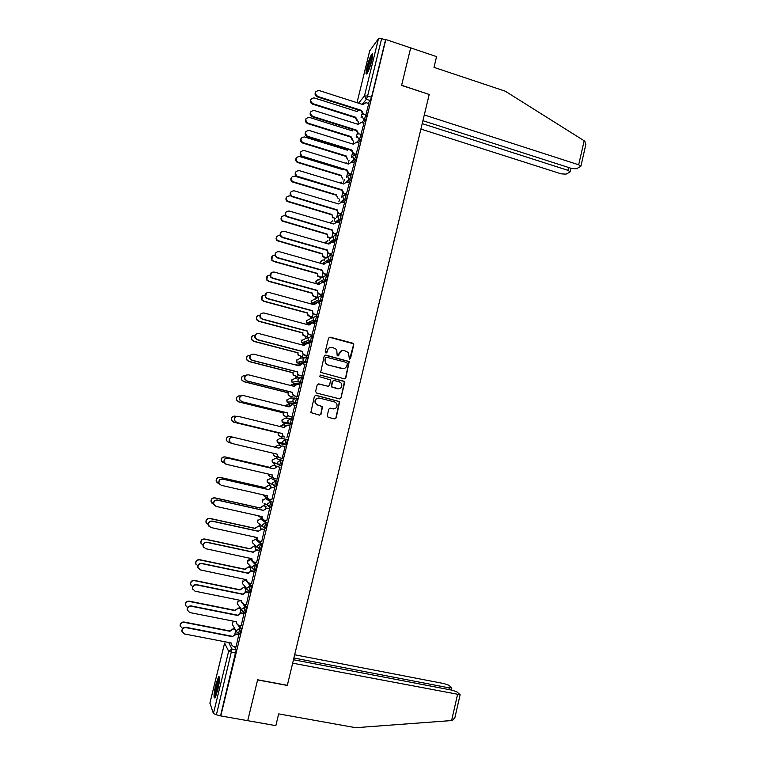<?xml version="1.0" encoding="UTF-8"?>
<svg xmlns="http://www.w3.org/2000/svg" width="766" height="766" viewBox="0 0 766 766"><rect width="100%" height="100%" fill="white"/><g stroke="black" fill="none" stroke-linecap="round" stroke-linejoin="round"><path stroke-width="1.15" d="M349.42 359.082L350.522 358.411L353.796 344.805L352.858 343.197L330.136 337.155L328.557 338.103L325.234 351.785L325.904 352.915L327.015 352.245L327.446 350.474C328.298 348.042 329.983 347.027 332.501 347.429L336.705 349.488L337.184 355.663L338.802 355.338L339.223 353.576C340.075 351.144 341.751 350.129 344.26 350.531L348.386 352.513L349.42 359.082M349.679 359.11L353.509 344.882L353.241 343.704L329.284 337.222M326.22 352.944L327.446 350.474M337.978 356.037L339.223 353.576M257.395 539.867L256.869 539.456M265.639 528.224L267.162 523.015L261.848 519.166M270.647 507.255L271.135 507.36L272.265 502.084L266.807 498.944M271.777 478.769L275.913 480.876L274.601 486.219L276.057 486.554L277.369 481.211L271.758 478.769M314.625 301.881L314.491 302.398M319.47 282.118L319.288 282.798M324.286 262.451L324.066 263.245M329.074 242.879L328.834 243.751M333.832 223.404L333.689 223.931M371.73 60.82C372.985 55.343 373.023 53.103 371.864 54.089C370.284 56.416 368.666 60.734 367.019 67.044C365.755 72.511 365.708 74.752 366.876 73.785C368.446 71.497 370.064 67.169 371.73 60.82M217.783 689.984C219.785 680.687 220.043 676.292 218.578 676.79L215.753 684.699C213.752 693.929 213.484 698.333 214.959 697.912L217.783 689.984M327.226 415.699L328.183 417.307L334.589 418.897L336.169 417.92L339.664 401.633L316.013 395.304L314.424 396.281L310.833 412.577L319.46 415.143L321.05 414.167L322.486 406.612L317.813 405.042L315.63 403.395C314.663 399.929 315.946 398.167 319.499 398.109L334.56 401.901L336.647 403.404C337.749 406.909 336.494 408.709 332.894 408.814L330.385 408.182L328.805 409.159L327.226 415.699M422.909 120.693L571.56 168.453L576.52 168.75L580.867 166.26L578.675 164.776L584.161 140.762L505.244 91.192L433.996 67.37L436.572 56.617L410.672 47.885L401.585 85.409L429.209 94.467L287.336 685.311L257.635 679.787L247.724 720.682L220.761 715.923L385.844 39.516L385.518 39.956L381.631 38.645L367.603 96.028L366.368 99.302L362.174 104.339M429.132 94.438L401.614 85.285L410.672 47.885L385.844 39.516M344.269 378.797L345.839 377.83L349.248 361.542L325.78 355.108L324.19 356.066L320.676 372.362L344.269 378.797M344.671 382.655L341.004 397.851L339.434 398.818L316.569 393.044L315.602 391.426L317.191 384.877L318.78 383.91L328.078 386.275L329.658 385.308L330.519 379.917L320.083 376.891L319.527 376.499L320.523 375.081L344.461 381.564L341.004 397.851M234.53 646.686L236.196 649.855L232.012 649.061L216.395 714.802L213.408 713.558L209.932 703.054M358.507 121.564L358.162 122.981M358.153 123.02L357.846 124.274M353.787 140.867L353.069 143.826M349.057 160.218L348.348 163.11M344.307 179.617L343.618 182.452M339.558 199.074L338.878 201.841M334.78 218.578L334.12 221.278M330.002 238.14L329.351 240.773M325.205 257.749L324.573 260.316M323.874 263.188L323.635 264.174M320.399 277.416L319.786 279.916M319.087 282.74L318.771 284.062M315.573 297.131L315.18 298.74M315.123 298.96L314.979 299.563M314.299 302.34L313.936 303.805M310.737 316.904L310.335 318.522M309.493 321.998L309.1 323.606M308.947 324.219L308.765 324.966M305.893 336.724L305.49 338.371M304.667 341.703L304.236 343.465M304.112 343.982L303.843 345.093L301.574 344.757M301.028 356.602L300.617 358.268M299.841 361.456L299.372 363.371M299.267 363.793L298.97 365.028M296.155 376.537L295.743 378.213M294.412 383.661L294.077 385.011M291.262 396.52L290.85 398.224M289.538 403.577L289.175 405.051M286.36 416.56L285.938 418.284M284.655 423.55L284.263 425.149M281.448 436.658L281.026 438.391M279.753 443.581L279.331 445.305M276.516 456.823L276.105 458.508M275.032 462.884L274.4 465.479M271.566 477.055L271.183 478.635M270.034 483.327L269.45 485.711M266.606 497.354L266.242 498.81M265.017 503.837L264.49 505.991M261.627 517.701L261.302 519.051M259.98 524.423L259.521 526.338M256.639 538.105L256.332 539.341M254.934 545.066L254.532 546.732M251.631 558.567L251.363 559.678M249.869 565.777L249.525 567.185M246.518 579.489L246.374 580.082M244.785 586.555L244.507 587.685M239.691 607.4L239.48 608.252M234.578 628.312L234.434 628.876M220.761 715.923L216.395 714.802M385.518 39.956L371.52 97.292L370.284 100.566L367.977 103.276M369.719 50.862L378.481 38.664L381.631 38.645M365.87 115.024L368.762 103.525M360.805 134.969L363.936 123.259M355.979 154.761L359.101 143.05M351.125 174.61L354.256 162.899M346.27 194.507L349.392 182.796M341.397 214.47L344.518 202.751M336.513 234.482L339.625 222.762M331.611 254.542L334.723 242.832M326.699 274.668L329.801 262.949M321.643 277.761L323.022 273.395M321.768 294.843L324.87 283.123M316.827 315.075L319.92 303.355M311.877 335.364L314.96 323.635M307.147 337.059L308.171 334.139M306.907 355.711L309.971 343.982M302.283 356.927L303.202 354.505M301.928 376.116L304.964 364.377M297.419 376.862L298.204 374.919M296.93 396.577L299.927 384.819M292.526 396.836L293.206 395.39M291.923 417.097L294.843 405.319M287.633 416.876L288.179 415.928M286.896 437.664L290.103 425.886L287.327 425.283L284.014 427.485L238.35 416.388C235.488 416.311 234.243 417.69 234.607 420.524L236.828 422.535L282.52 433.575L282.644 435.567L284.445 437.051L282.376 435.528L282.252 433.537L236.627 422.506L234.406 420.505C233.994 417.92 235.095 416.522 237.709 416.302M285.067 446.521L282.156 458.451M277.11 479.123L279.686 467.174M275.817 466.513L275.674 465.776M271.796 499.834L274.63 487.885M270.752 487.253L270.733 485.998M266.769 520.688L269.565 508.662M265.668 508.04L265.773 506.278M261.704 541.591L264.471 529.488M260.574 528.885L260.804 526.615M256.61 562.55L259.377 550.381M255.461 549.787L255.815 547.01M251.497 583.568L254.255 571.331M250.338 570.756L250.817 567.453M246.365 604.642L249.132 592.329M241.213 625.784L243.981 613.403M236.043 646.973L238.829 634.526M239.519 625.449L241.395 628.57L240.017 633.942M244.45 604.259L246.575 607.333L245.187 612.676M249.304 583.118L251.746 586.162L250.338 591.476M254.025 562.005L256.897 565.059L255.461 570.335M258.439 540.796L262.039 544.004L260.564 549.251M282.443 460.395L275.3 458.317L282.443 460.395L281.304 465.632L278.661 464.885M286.216 444.95L282.951 443.102L282.788 441.312L286.063 439.291L287.509 439.636L286.216 444.95L278.948 443.39L277.187 441.934L277.033 440.211L280.203 438.248L285.747 439.234M291.272 424.24L288.045 422.449L287.853 420.591L291.118 418.581L292.564 418.935C292.775 420.295 292.392 422.028 291.415 424.144L285.249 423.694L282.127 421.97L281.936 420.17L285.105 418.226L290.161 418.523M296.203 397.947L297.601 398.301C297.821 399.613 297.438 401.346 296.452 403.49L288.705 403.366M301.249 377.36L302.627 377.715C302.857 378.998 302.474 380.721 301.469 382.895L293.56 383.44M306.276 356.841L307.635 357.195C307.875 358.431 307.492 360.154 306.477 362.356L299.86 363.946L298.405 363.572M311.293 336.37L312.633 336.724C312.882 337.93 312.499 339.644 311.465 341.875L307.319 343.283M316.301 315.956L317.612 316.31C317.88 317.488 317.488 319.192 316.444 321.452L312.739 323.041M322.582 295.963C322.859 297.093 322.467 298.807 321.414 301.086L318.014 302.829M327.542 275.664C327.819 276.756 327.427 278.47 326.354 280.787L323.204 282.654M332.482 255.423C332.779 256.486 332.377 258.19 331.295 260.536L328.317 262.527M337.404 235.239C337.71 236.263 337.318 237.958 336.217 240.342L333.382 242.439M342.325 215.112C342.641 216.098 342.239 217.793 341.119 220.206L338.409 222.408M347.218 195.033C347.553 195.981 347.142 197.685 346.012 200.127L343.407 202.425M352.111 175.012C352.446 175.931 352.044 177.626 350.895 180.106L348.367 182.49M356.985 155.048C357.329 155.929 356.918 157.624 355.759 160.142L353.298 162.603M361.839 135.142C362.203 135.984 361.791 137.679 360.614 140.226L358.22 142.773M365.535 114.919L366.684 115.293C367.058 116.097 366.646 117.792 365.449 120.377L363.103 123M361.045 117.849L362.031 113.837M220.618 715.549L236.196 649.855M356.209 137.641L357.195 133.59M351.355 157.49L352.36 153.401M346.491 177.396L347.505 173.26M341.617 197.35L342.632 193.176M336.724 217.362L337.749 213.149M331.822 237.422L332.865 233.161M326.9 257.548L328.011 252.991M317.162 297.361L318.091 293.589M312.327 317.162L313.141 313.83M245.197 591.783L246.058 588.24L243.301 587.675L239.997 589.973L194.487 580.647C191.921 580.58 190.629 581.815 190.61 584.362L192.668 586.708M240.045 612.867L240.917 609.276M234.875 634.009L235.756 630.38M342.105 350.55L338.945 353.633M332.233 347.496C329.715 347.103 328.04 348.118 327.178 350.55M344.595 378.835L345.552 377.868L348.961 361.6L325.014 355.146M347.391 363.63L346.72 362.5L326.737 357.282L325.627 357.952L325.177 359.819L325.818 363.295L328.241 365.009L341.914 368.551C344.422 368.944 346.098 367.919 346.941 365.487L347.391 363.63M326.182 357.31L325.627 357.952M343.474 368.647L327.972 365.056L325.55 363.343L324.918 359.876L325.368 358.009M339.654 398.856L340.726 397.86M328.384 386.323L318.187 383.9M344.394 382.684L343.446 381.075L320.035 375.091M337.682 388.726C341.339 388.601 342.565 386.773 341.349 383.239L339.338 381.832L334.062 380.482L332.482 381.439L331.621 386.82L338.668 388.831M333.449 380.472L332.482 381.439M337.404 388.745L331.352 386.849L332.214 381.478M333.574 408.91L329.945 408.154M318.369 398.014C315.362 398.665 314.376 400.465 315.381 403.404L317.813 405.042M319.604 415.172L320.791 414.157L322.227 406.612L317.564 405.051M334.704 418.916L335.901 417.91L339.386 401.633L315.496 395.285M355.367 117.705L355.73 117.275L357.54 120.712L357.176 121.143L355.367 117.705L312.49 104.119C310.268 102.97 309.723 101.342 310.852 99.245M358.22 109.94L357.128 111.577L314.06 97.866C310 98.757 309.588 100.681 312.806 103.659L355.73 117.275M356.908 111.51L357.483 110.658M368.81 103.544L366.004 102.644L362.969 104.597L318.934 90.484C314.788 91.384 314.366 93.366 317.651 96.411L361.542 110.419L363.4 113.942L363.007 114.393L361.159 110.879L317.335 96.889C315.056 95.712 314.5 94.046 315.659 91.901M362.739 104.521L363.333 103.659M366.062 114.795L363.4 113.942M350.637 137.018L351 136.607L352.81 140.044L352.446 140.446L350.637 137.018L307.472 123.527C305.375 122.301 304.897 120.693 306.046 118.692M353.049 129.598L352.398 130.9L309.387 117.399C305.28 118.05 304.744 119.946 307.769 123.096L351 136.607M345.897 156.369L346.251 155.996L347.716 159.807L345.897 156.369L302.359 142.936C300.454 141.633 300.08 140.054 301.23 138.186M348.003 149.36L347.649 150.27L304.542 136.942C300.55 137.478 299.918 139.335 302.656 142.533L346.251 155.996M584.161 140.762L584.889 141.279L585.684 145.157M420.898 129.071L561.152 173.844L565.969 174.15L569.78 172.197L570.115 171.776L567.941 170.33L568.583 167.495M422.21 123.613L567.941 170.33M429.238 94.342L424.287 114.948L578.675 164.776M454.918 717.531L452.495 720.461L451.595 720.557L355.721 727.7L278.671 713.893L275.846 725.651L247.724 720.682L257.596 679.921L287.298 685.446L292.65 663.174L460.127 694.724L456.871 691.851L452.055 690.176L293.474 659.746M448.876 689.563L449.269 687.887L451.681 687.609L448.742 685.216L444.05 683.598L294.671 654.758M449.269 687.887L293.895 658.004M367.527 72.799C366.799 71.056 370.495 58.187 372.391 55.908L372.678 55.583M372.707 54.645L372.697 54.664C370.677 57.124 366.694 70.453 367.038 73.574M372.448 57.373L368.302 71.2M215.629 696.744L215.591 696.648C214.576 694.599 217.86 679.318 219.536 678.245M219.469 677.268C217.525 679.854 214.423 694.484 215.16 697.625M219.488 679.949C217.582 684.842 216.51 689.898 216.28 695.126M363.994 123.278L361.322 122.436L358.134 124.36L314.165 110.476C309.962 111.137 309.407 113.081 312.509 116.298L356.707 130.201L358.565 133.724L358.019 134.088L356.334 130.632L312.193 116.758C310.048 115.503 309.569 113.847 310.747 111.798M361.236 134.567L358.565 133.724M359.158 143.07L356.487 142.237L353.289 144.18L309.215 130.479C305.127 131.015 304.485 132.92 307.281 136.195L351.862 150.04L353.72 153.564L352.992 153.813L351.489 150.433L306.975 136.616C305.021 135.285 304.638 133.657 305.816 131.742M355.807 154.713L353.346 153.947M356.391 154.387L353.72 153.564M341.138 175.778L342.967 179.215L341.138 175.778L297.256 162.382C295.532 161.023 295.245 159.462 296.404 157.719M343.034 169.2L342.9 169.698L299.688 156.542C295.81 156.963 295.101 158.782 297.543 162.009L341.492 175.433M336.379 195.244L338.208 198.672L336.379 195.244L292.152 181.877C290.601 180.46 290.41 178.938 291.568 177.31M338.141 189.125L294.814 176.19C291.061 176.515 290.266 178.296 292.43 181.532L336.714 194.928M333.765 217.898L332.588 217.764L331.937 214.47L332.923 217.477L335.479 218.396M289.921 195.885C286.293 196.134 285.431 197.867 287.336 201.094L331.937 214.47M331.601 214.758L287.068 201.41C285.67 199.955 285.565 198.471 286.743 196.939M354.313 162.919L351.632 162.095L348.434 164.058L304.236 150.529C300.282 150.959 299.554 152.827 302.053 156.13L346.998 169.928L348.865 173.451L347.955 173.576L346.625 170.291L301.747 156.523C299.985 155.125 299.697 153.526 300.885 151.745M351.192 174.629L348.492 173.805M351.546 174.265L348.865 173.451M349.459 182.815L346.768 182.002L343.561 183.993L299.257 170.646C295.417 170.971 294.613 172.79 296.825 176.113L342.115 189.872L343.991 193.386L342.919 193.396L341.76 190.207L296.538 176.467C294.948 175.021 294.747 173.461 295.944 171.785M346.328 194.526L343.628 193.721M346.672 194.191L343.991 193.386M344.585 202.77L341.895 201.975L338.668 203.976L294.259 190.811C290.544 191.05 289.663 192.831 291.616 196.134L337.222 209.874L338.237 212.958L339.099 213.388L337.883 213.254L336.877 210.181L291.329 196.46C289.902 194.976 289.797 193.444 290.994 191.883M341.464 214.49L338.744 213.685M341.799 214.183L339.099 213.388M330.644 238.322L327.656 237.221L327.139 234.061L327.992 236.962L330.979 238.063M285.584 215.801L285.029 215.639C281.505 215.821 280.586 217.506 282.252 220.713L327.139 234.061M326.804 234.329L281.993 220.991C280.739 219.507 280.71 218.051 281.898 216.615M339.692 222.782L337.002 221.996L333.765 224.017L289.251 211.033C285.651 211.205 284.703 212.938 286.417 216.213L332.32 229.934L333.191 232.902L334.196 233.439L332.846 233.17L331.975 230.202L286.139 216.51C284.856 214.987 284.828 213.494 286.053 212.029M336.58 234.501L333.852 233.707M336.906 234.224L334.196 233.439M326.192 258.027L322.735 256.725L322.323 253.709L323.051 256.495L326.527 257.807M280.289 235.507L280.107 235.449C276.698 235.574 275.722 237.211 277.177 240.38L322.323 253.709M322.007 253.948L276.928 240.639C275.798 239.116 275.846 237.69 277.062 236.34M334.799 242.851L332.09 242.066L328.853 244.105L284.224 231.303C280.729 231.428 279.734 233.113 281.227 236.349L282.74 237.297L327.408 250.042L328.145 252.895L329.284 253.546L327.81 253.134L327.063 250.29L282.462 237.565L280.959 236.617C279.801 235.066 279.849 233.592 281.103 232.213M331.688 254.571L328.949 253.785M331.994 254.322L329.284 253.546M321.72 277.78L317.804 276.287L317.191 273.615L318.12 276.095L322.007 277.579M275.118 255.298C271.844 255.423 270.838 257.031 272.112 260.114L273.73 261.177L317.497 273.414M317.191 273.615L273.481 261.407L271.863 260.335L272.236 256.103M329.887 262.968L327.168 262.202L323.932 264.26L279.178 251.641C275.789 251.717 274.745 253.355 276.038 256.553L277.694 257.654L322.467 270.207L323.108 272.955L324.363 273.711L322.773 273.156L322.141 270.427L277.426 257.883L275.779 256.792C274.735 255.202 274.87 253.757 276.162 252.445M326.776 274.688L324.028 273.922M327.072 274.477L324.363 273.711M316.913 297.495L312.882 295.906L312.356 293.34L313.189 295.743L317.181 297.313M270.015 275.176C266.932 275.387 265.946 276.966 267.056 279.906L268.789 281.112L312.662 293.167M312.356 293.34L268.54 281.304L266.817 280.097L267.411 275.904M324.956 283.142L322.237 282.386L318.982 284.464L274.132 272.035C270.829 272.074 269.737 273.663 270.867 276.813L272.639 278.058L317.526 290.429L318.062 293.062L319.422 293.933L317.737 293.244L317.201 290.611L272.38 278.259L270.609 277.024L271.231 272.725M321.864 294.872L319.096 294.106M322.141 294.68L319.422 293.933M312.088 317.268L307.951 315.582L307.511 313.122L308.258 315.448L312.337 317.114M264.979 295.13C262.02 295.37 261.024 296.911 262.001 299.755L263.83 301.105L307.817 312.978M307.511 313.122L263.59 301.268L261.761 299.918L262.614 295.753M307.262 337.088L303.02 335.317L302.656 332.951L303.317 335.211L307.482 336.963M260.009 315.161C257.127 315.381 256.103 316.885 256.945 319.671L258.86 321.145L302.953 332.846M302.656 332.951L258.63 321.28L256.715 319.805C255.949 318.091 256.323 316.712 257.836 315.649M302.417 356.966L298.089 355.108L297.792 352.839L298.376 355.031L302.618 356.86M255.097 335.259C252.234 335.403 251.162 336.868 251.89 339.654L253.872 341.243L298.079 352.762M297.792 352.839L253.651 341.339L251.669 339.759C250.961 337.95 251.44 336.561 253.096 335.585M297.581 376.901L293.148 374.967L292.909 372.783L293.435 374.909L297.744 376.824M299.094 365.056L295.868 365.018M250.252 355.424C247.361 355.443 246.221 356.87 246.834 359.704L248.873 361.389L293.186 372.726M292.909 372.783L248.653 361.466L246.614 359.781C245.972 357.846 246.566 356.449 248.395 355.587M295.753 364.989L296.471 364.76M292.756 396.893L289.883 396.175L288.207 394.873L288.006 392.776L288.485 394.854L290.161 396.156L292.851 396.836M294.383 385.087L292.957 384.724L290.458 385.422M245.493 375.675L245.34 375.637C242.449 375.579 241.261 376.968 241.769 379.812L243.856 381.602L288.284 392.757M288.006 392.776L243.655 381.64L241.558 379.859C240.984 377.762 241.721 376.365 243.76 375.656M290.266 385.375L291.846 384.695M287.93 416.953L284.971 416.225L283.257 414.846L283.104 412.826L283.525 414.856L285.249 416.235L287.949 416.895M289.768 405.204L288.045 404.774L285.201 405.932M240.84 396.012L240.313 395.888C237.479 395.811 236.273 397.181 236.694 399.986L238.839 401.863L283.372 412.836M283.104 412.826L238.638 401.872L236.502 399.996C235.995 397.707 236.895 396.319 239.193 395.821M284.971 405.875L287.24 404.707M320.016 303.374L317.296 302.637L314.031 304.724L269.058 292.478C265.84 292.488 264.72 294.039 265.697 297.141L267.564 298.52L312.566 310.709L313.016 313.237L314.462 314.213L312.7 313.38L312.25 310.862L267.315 298.692L265.448 297.323L266.319 293.052M316.933 315.104L314.146 314.357M313.773 304.657L315.266 302.905M317.191 314.941L314.462 314.213M315.065 323.664L312.337 322.936L309.062 325.043L263.983 312.988C260.833 312.968 259.684 314.491 260.526 317.545L262.479 319.049L307.597 331.046L307.97 333.469L309.493 334.541L307.664 333.583L307.281 331.171L262.24 319.183L260.287 317.679C259.492 315.927 259.875 314.5 261.426 313.418M311.992 335.403L309.186 334.656M309.11 324.851L310.479 323.118M312.231 335.269L309.493 334.541M310.096 344.011L307.358 343.292L304.083 345.418L258.879 333.555C255.806 333.516 254.628 335.001 255.346 338.007L257.376 339.625L302.608 351.441L302.915 353.768L304.514 354.926L302.618 353.854L302.302 351.527L257.146 339.731L255.116 338.112C254.398 336.264 254.877 334.838 256.581 333.842M303.815 345.351L305.711 343.388M307.042 355.75L304.207 355.012M307.252 355.644L304.514 354.926M305.117 364.415L302.369 363.706L299.085 365.851L253.776 354.179C250.76 354.122 249.563 355.577 250.176 358.536L252.263 360.269L297.61 371.883L297.859 374.124L299.516 375.378L297.562 374.172L297.313 371.941L252.033 360.346L249.946 358.612C249.285 356.63 249.898 355.204 251.775 354.313M298.817 365.784L300.971 363.726M302.091 376.163L299.219 375.426M302.264 376.077L299.516 375.378M300.119 384.867L297.371 384.178L294.077 386.342L248.644 374.852C245.685 374.794 244.469 376.221 244.986 379.132L247.131 380.961L292.593 392.393L292.794 394.538L294.508 395.878L292.507 394.567L292.306 392.412L246.92 381.008L244.775 379.18C244.182 377.035 244.938 375.599 247.035 374.871M293.809 386.275L296.231 384.139M297.16 396.635L294.221 395.898M297.265 396.568L294.508 395.878M295.111 405.386L292.353 404.697L289.05 406.89L243.511 395.591C240.601 395.524 239.365 396.922 239.796 399.795L241.989 401.719L287.566 412.96L287.719 415.028L289.481 416.436L287.442 415.009L287.288 412.951L241.778 401.729L239.595 399.804C239.078 397.458 239.997 396.032 242.353 395.524M288.782 406.823L291.52 404.63M292.239 417.173L289.203 416.426M292.248 417.116L289.481 416.436M283.018 437.041L280.059 436.323L278.297 434.877L278.182 432.934L278.556 434.916L280.318 436.371L283.027 437.022M285.335 425.408L283.133 424.871L280.04 426.528M236.388 416.455L235.277 416.187C232.481 416.11 231.265 417.46 231.619 420.228L233.793 422.181L278.441 432.972M278.182 432.934L233.601 422.162L231.428 420.208C231.026 417.681 232.098 416.311 234.655 416.101M279.791 426.461L282.635 424.804M283.746 427.428L286.81 425.216M275.118 456.479L273.328 454.966L273.203 453.242M273.462 453.309L273.586 455.033L275.377 456.555L278.096 457.197M280.911 445.678L278.202 445.027L274.956 447.2M232.845 437.166L230.231 436.543C227.473 436.467 226.238 437.798 226.525 440.527L228.737 442.556L230.585 442.997M228.498 442.489L226.343 440.469C226.056 437.75 227.291 436.419 230.049 436.505L230.231 436.543M274.697 447.133L278.202 445.027M285.048 446.588L282.281 445.927L278.958 448.148L233.19 437.242C230.365 437.166 229.101 438.525 229.398 441.321L231.658 443.409L277.464 454.257L277.551 456.172L279.399 457.733L282.175 458.384M278.69 448.091L282.281 445.927M279.121 457.647L277.292 456.096L277.196 454.19M231.409 443.332L229.206 441.273C228.91 438.478 230.173 437.118 232.988 437.195L233.19 437.242M275.971 465.881L273.251 465.24L270.005 467.432L225.166 456.957C222.446 456.881 221.202 458.192 221.431 460.883L224.582 463.2M268.416 474.068L268.598 475.217L270.427 476.797L272.485 477.275M269.871 476.596L268.167 474.01M222.944 462.721L221.259 460.806C221.029 458.106 222.274 456.804 224.984 456.881L269.756 467.337L273.251 465.24M275.98 465.852L273.002 465.154M273.893 468.869L276.957 466.532L280.011 467.25L277.215 466.628L273.893 468.869L228 458.164C225.214 458.078 223.94 459.418 224.179 462.185L226.468 464.34L272.39 474.987L272.457 476.845L274.324 478.463L277.11 479.104M273.749 478.262L272.198 476.739L272.131 474.93M225.721 464.062L223.998 462.099C223.758 459.341 225.032 458.001 227.818 458.078L273.634 468.773M271.02 486.132L268.301 485.51L265.036 487.712L220.091 477.429C217.4 477.352 216.146 478.645 216.328 481.316L218.999 483.576M263.466 494.913L265.467 497.096L267.171 497.479M264.634 496.741L263.245 494.865M217.439 482.953L216.156 481.201C215.983 478.53 217.238 477.247 219.919 477.323L264.797 487.588L268.301 485.51M271.04 486.075L268.052 485.385M274.937 488.028L272.15 487.387L268.56 489.522L271.892 487.262L274.946 487.961M268.397 498.896L267.095 497.44L267.037 495.726M220.091 484.792L218.779 482.992C218.597 480.263 219.88 478.942 222.628 479.018L268.56 489.522M268.809 489.646L222.801 479.133C220.053 479.056 218.77 480.378 218.952 483.107L221.269 485.328L267.305 495.784L267.344 497.574L269.249 499.25L272.035 499.882M266.061 506.441L263.322 505.828L260.057 508.059L214.997 497.957C212.345 497.881 211.081 499.164 211.205 501.797L213.666 504.066M258.63 515.844L261.876 517.759M259.415 516.926L258.448 515.805M212.01 503.214L211.052 501.653C210.918 499.02 212.182 497.737 214.834 497.823L259.827 507.896L263.322 505.828M265.984 506.326L263.092 505.675M269.852 508.825L267.056 508.203L263.475 510.319L266.817 508.04L269.776 508.71M263.054 519.568L261.982 518.199L261.943 516.581M214.528 505.55L213.542 503.951C213.408 501.251 214.7 499.939 217.42 500.026L263.475 510.319M263.715 510.482L217.592 500.169C214.873 500.083 213.58 501.395 213.714 504.105L216.05 506.383L262.211 516.638L262.221 518.371L264.155 520.104L266.951 520.727M261.082 526.807L258.343 526.204L255.059 528.454L209.894 518.544C207.26 518.467 205.987 519.731 206.073 522.345L208.237 524.595M253.967 536.87L256.734 538.125M206.638 523.532L205.93 522.173C205.843 519.559 207.107 518.295 209.74 518.371L254.839 528.262L258.343 526.204M260.967 526.654L258.113 526.022M264.758 529.689L261.962 529.076L258.372 531.183L261.723 528.885L264.634 529.526M257.74 540.298L256.83 537.493M209.032 526.366L208.295 524.969C208.208 522.297 209.511 521.004 212.201 521.081L258.372 531.183M258.602 531.374L212.364 521.263C209.673 521.177 208.371 522.479 208.457 525.16L210.822 527.496L257.098 537.55L257.089 539.235L259.042 541.016L261.848 541.619M256.083 547.23L253.345 546.637L250.051 548.906L204.771 539.187C202.167 539.111 200.884 540.365 200.931 542.96L202.98 545.22M249.764 558.05L251.669 558.577M201.314 543.927L200.788 542.749C200.74 540.164 202.023 538.91 204.627 538.986L249.84 548.686L253.345 546.637M255.949 547.039L253.115 546.426M259.655 550.61L256.849 550.007L253.249 552.104L256.61 549.787L259.511 550.409M252.435 561.085L251.698 558.462L251.947 560.147L253.919 561.976L256.734 562.579M203.584 547.269L203.038 546.062C202.99 543.41 204.302 542.127 206.964 542.204L253.249 552.104M253.479 552.334L207.117 542.414C204.455 542.338 203.143 543.63 203.191 546.282L205.575 548.667L251.918 558.72M251.076 567.711L248.328 567.127L245.034 569.416L199.639 559.889C197.054 559.812 195.77 561.066 195.78 563.632L197.8 565.921M196.039 564.408L195.646 563.383C195.636 560.827 196.919 559.582 199.495 559.649L244.823 569.167L248.328 567.127M250.932 567.482L248.117 566.888M254.532 571.589L251.717 571.005L248.117 573.083L251.487 570.747L254.369 571.35M247.159 581.93L246.556 579.498L246.786 581.135L248.778 583.003L251.602 583.587M198.174 568.257L197.772 567.213C197.762 564.58 199.074 563.307 201.717 563.383L248.117 573.083M248.337 573.341L201.86 563.632C199.217 563.556 197.896 564.829 197.915 567.462L200.309 569.894L246.776 579.757M190.782 584.975L190.485 584.085C190.504 581.547 191.797 580.312 194.353 580.379L239.796 589.696L243.301 587.675M245.857 587.962L243.09 587.398M249.39 592.635L246.575 592.051L242.975 594.119L246.355 591.764L249.228 592.357M241.893 602.852L241.395 600.582M192.793 589.332L192.486 588.422C192.505 585.818 193.827 584.554 196.45 584.621L242.975 594.119M243.186 594.416L196.594 584.908C193.97 584.831 192.639 586.105 192.62 588.709L195.033 591.189L241.663 600.64L241.616 602.181L243.626 604.096L246.46 604.661M240.562 608.74L238.264 608.281L234.951 610.598L189.326 601.463C186.78 601.396 185.487 602.631 185.429 605.159L187.603 607.572M185.544 605.619L185.315 604.853C185.362 602.325 186.655 601.099 189.202 601.166L234.75 610.282L238.264 608.281M240.361 608.434L238.063 607.965M244.239 613.729L241.414 613.164L237.814 615.222L241.204 612.838L244.076 613.413M236.637 623.84L236.225 621.733M187.431 610.492L187.191 609.707C187.239 607.122 188.57 605.858 191.174 605.925L237.814 615.222M238.025 615.548L191.309 606.241C188.695 606.174 187.364 607.438 187.316 610.023L189.738 612.541L236.493 621.791L236.435 623.285L238.465 625.238L241.3 625.793M235.152 629.317L233.209 628.943L229.886 631.28L184.146 622.337C181.619 622.279 180.316 623.505 180.24 626.014L182.605 628.503M180.307 626.349L180.125 625.669C180.201 623.17 181.504 621.944 184.031 622.002L229.695 630.935L233.209 628.943M234.961 628.982L233.017 628.599M239.078 634.89L236.234 634.344L232.644 636.374L236.033 633.98L238.915 634.545M231.38 644.905L231.035 642.952M182.059 631.749L181.877 631.05C181.963 628.474 183.294 627.22 185.879 627.287L232.644 636.374M232.835 636.738L186.004 627.632C183.409 627.574 182.078 628.829 181.992 631.404L184.434 633.961L231.303 643L231.236 644.455L233.276 646.447L236.119 646.992M245.455 579.891L247.198 581.978M246.48 580.101L245.551 579.91L242.315 581.997L242.334 583.328L243.492 584.851M250.463 559.496L255.432 564.743L253.996 570.028M251.679 559.745L250.539 559.506L247.322 561.574L247.341 562.953L248.806 564.59M255.451 539.149L260.574 543.688L259.109 548.944M256.936 539.465L255.518 539.159L252.301 541.208L252.34 542.634L254.178 544.358M260.43 518.86L265.697 522.69L264.385 528.071L262.441 526.319L262.384 524.796L265.697 522.69L267.162 523.015M261.895 519.185L260.488 518.869L257.28 520.899L257.338 522.374L259.128 523.762M266.846 498.953L265.438 498.628L270.81 501.749L269.498 507.111L267.583 505.416L267.506 503.837L270.81 501.749L272.265 502.084M228.67 642.492L232.012 649.061L228.641 651.272L224.62 643.095L209.884 703.245M213.408 713.558L228.641 651.272L235.842 653.197M370.284 100.566L366.368 99.302L364.463 95.951L378.481 38.664M358.545 103.18L364.463 95.951L367.603 96.028L371.52 97.292M369.786 50.585L357.013 102.692L369.71 50.786M238.035 625.113L239.911 628.273L238.542 633.654M241.395 628.57L239.911 628.273L236.55 630.475L236.541 631.768L238.781 633.702L240.265 633.989M242.908 603.838L245.101 607.036L243.712 612.388M240.581 600.42L241.347 601.54M246.575 607.333L245.101 607.036L241.75 609.219L241.75 610.55L243.971 612.436L245.446 612.733M250.415 591.591L249.055 591.314M247.341 582.16L250.271 585.866L248.864 591.18M251.746 586.162L250.271 585.866L246.93 588.02L246.939 589.399L249.142 591.237L250.616 591.534M255.576 570.459L254.207 570.172M256.897 565.059L255.432 564.743L252.091 566.888L252.119 568.305L255.767 570.402M260.718 549.394L259.329 549.098M262.039 544.004L260.574 543.688L257.242 545.813L257.29 547.278L260.909 549.327M265.85 528.387L264.452 528.08M270.963 507.446L269.546 507.121M277.369 481.211L275.913 480.876L272.61 482.934L272.715 484.581L276.229 486.467M281.141 465.728L277.838 463.813L277.704 462.099L280.998 460.05L279.695 465.383M286.063 439.291L284.77 444.606L278.948 443.39M291.118 418.581C291.329 419.94 290.946 421.673 289.979 423.79L283.851 423.359M296.308 403.586L288.734 403.376L287.059 402.064L286.829 400.187L289.988 398.263L294.594 398.023M301.344 382.99L293.608 383.46L291.98 382.215L291.702 380.262L294.862 378.356L299.113 377.676M306.352 362.452L304.925 362.079L298.472 363.582L296.902 362.433L296.566 360.393L299.717 358.498L303.709 357.463M311.35 341.971L309.924 341.588L303.24 343.752M304.514 344.087L301.814 342.708L301.421 340.573L308.401 337.337M316.339 321.538L314.912 321.155L308.056 323.98M309.091 324.257L306.726 323.032L306.256 320.801L313.179 317.268M321.308 301.172L319.891 300.789L316.425 302.551M314.615 303.46L312.873 304.265M313.811 304.523L311.628 303.422L311.082 301.086L318.005 297.237M326.268 280.863L324.851 280.471L321.739 282.3M319.192 283.803L318.369 284.291M331.218 260.603L329.801 260.21L326.91 262.144M336.15 240.409L334.732 239.997L331.984 242.046M341.062 220.263L339.654 219.852L337.021 221.996M345.964 200.175L344.566 199.754L342.009 202.013M350.857 180.144L349.459 179.723L346.979 182.069M355.73 160.161L354.332 159.74L351.92 162.181M360.451 134.711C360.805 135.553 360.393 137.248 359.216 139.795L360.614 140.226L359.206 139.805L356.832 142.342M365.296 114.843L365.277 114.843C365.66 115.656 365.248 117.351 364.061 119.936L365.449 120.377L364.051 119.936L361.724 122.56M361.696 122.55L364.061 119.936L362.146 116.585M356.602 142.275L359.216 139.795L357.291 136.463M355.587 154.617C355.931 155.498 355.52 157.193 354.361 159.711L352.417 156.398L355.587 154.617M350.704 174.591C351.039 175.5 350.637 177.205 349.488 179.684L347.534 176.381L350.704 174.591M345.82 194.612C346.146 195.56 345.734 197.264 344.604 199.706L343.8 199.39L342.632 196.422L345.82 194.612M340.918 214.691C341.224 215.677 340.822 217.381 339.711 219.794L338.744 219.382L337.72 216.519L340.918 214.691M335.996 234.827C336.303 235.851 335.901 237.556 334.799 239.94L333.679 239.423L332.798 236.675L335.996 234.827M331.065 255.021C331.362 256.083 330.96 257.788 329.878 260.134L328.624 259.521L327.858 256.878L331.065 255.021M326.125 275.262C326.402 276.363 326.01 278.068 324.937 280.385L323.558 279.667L322.907 277.148L326.125 275.262M321.165 295.571C321.433 296.701 321.04 298.414 319.987 300.703L318.503 299.879L317.938 297.467L321.165 295.571M316.195 315.927C316.454 317.095 316.061 318.809 315.017 321.069L313.438 320.15L312.959 317.842L316.195 315.927M311.207 336.351C311.456 337.547 311.063 339.271 310.038 341.502L308.372 340.487L307.97 338.285L311.207 336.351M306.209 356.822C306.438 358.067 306.055 359.781 305.05 361.983L303.298 360.882L302.963 358.775L306.209 356.822M301.191 377.351C301.421 378.634 301.028 380.357 300.033 382.531L298.223 381.344L297.936 379.323L301.191 377.351M296.164 397.937C296.375 399.258 295.992 400.982 295.015 403.127L293.139 401.863L292.899 399.929L296.164 397.937M274.601 486.219L272.715 484.581L267.277 482.034L269.105 483.614L269.019 482.848M271.135 507.36L264.069 503.252M346.203 162.813L345.476 163.158M341.626 182.117L340.219 182.988M330.223 222.973L332.501 220.895M325.426 243.119L325.483 242.267L327.953 240.38M320.791 263.37L320.695 261.819L323.424 259.942M316.435 283.755L315.898 281.428L318.924 279.58M274.036 463.478L272.236 461.955L272.112 460.299L275.3 458.317M267.449 479.765L267.277 482.034L267.181 480.445L270.369 478.444M262.537 499.901L262.317 502.17L262.231 500.638L265.438 498.628M259.253 549.078L252.34 542.634L252.713 540.298M254.111 570.153L247.341 562.953C247.083 560.769 248.098 559.64 250.367 559.563M248.95 591.285L242.334 583.328L242.899 580.858M243.77 612.474L237.307 603.761L237.307 602.478L240.084 600.324M238.216 605.159L237.307 603.761L238.015 601.186M238.58 633.731L236.541 631.768L232.27 624.252L232.28 623.007L233.62 621.226M232.988 625.516L232.27 624.252L233.17 621.542M317.651 96.411L317.335 96.889M451.595 720.557L457.513 694.676M219.392 676.933L218.578 676.79M355.759 160.142L353.921 159.567L351.47 162.047M350.895 180.106L348.865 179.455L346.289 181.906M346.012 200.127L343.8 199.39L341.014 201.87M341.119 220.206L338.744 219.382L335.565 221.987M336.217 240.342L333.679 239.423L327.829 243.808M331.295 260.536L328.624 259.521L322.285 263.791M326.354 280.787L323.558 279.667L316.626 283.813M321.414 301.086L318.503 299.879L311.628 303.422L311.197 300.751M316.444 321.452L313.438 320.15L306.726 323.032L306.381 320.437M311.465 341.875L308.372 340.487L301.814 342.708L301.555 340.181M306.477 362.356L303.298 360.882L296.902 362.433L296.71 359.972M301.469 382.895L298.223 381.344L291.98 382.215L291.856 379.812M296.452 403.49L293.139 401.863L287.059 402.064L287.001 399.699M291.415 424.144L288.045 422.449L282.127 421.97L282.127 419.644M286.369 444.864L282.951 443.102L277.187 441.934L277.244 439.636M281.304 465.632L272.236 461.955L272.351 459.677M266.032 528.31L264.567 527.994L257.338 522.374L257.625 520.076M346.069 162.947L345.581 163.187M341.492 182.241L340.276 182.997M334.033 223.251L333.277 223.864M332.367 221.01L330.194 222.973M327.819 240.476L325.368 243.109M323.3 260.028C321.222 260.268 320.37 261.378 320.734 263.36M318.809 279.657C316.052 279.973 315.257 281.342 316.425 283.755M224.61 643.057L209.903 703.102M570.115 171.776L570.919 168.252M580.867 166.26L585.837 144.525M451.844 687.945L451.365 690.042M454.784 718.144L460.127 694.724"/></g></svg>
